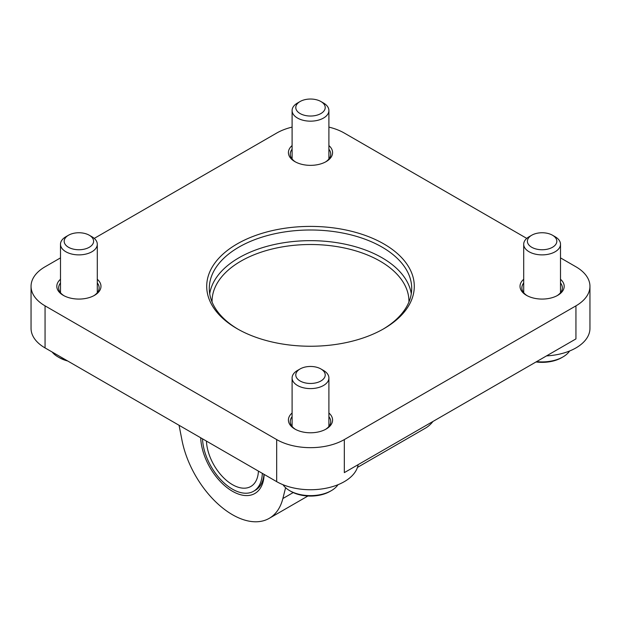 <?xml version="1.0" encoding="UTF-8"?>
<svg xmlns="http://www.w3.org/2000/svg" width="621" height="621" viewBox="0 0 621 621"><rect width="100%" height="100%" fill="white"/><g stroke="black" fill="none" stroke-linecap="round" stroke-linejoin="round"><path stroke-width="0.93" d="M238.037 329.215A101.207 58.428 180 0 1 209.293 288.431A101.207 58.428 180 0 1 310.5 229.995A101.207 58.428 180 0 1 411.707 288.431A101.207 58.428 180 0 1 382.963 329.215M179.058 425.284L181.992 440.281A73.604 42.5 60 0 0 218.639 504.586A73.604 42.5 60 0 0 269.235 518.341A73.604 42.5 60 0 0 282.873 498.531L285.598 487.71M200.707 437.789A44.898 25.919 -120 0 0 232.433 491.258A44.898 25.919 -120 0 0 264.15 474.413M358.138 464.655A47.84 27.619 180 0 1 326.755 488.09A47.84 27.619 180 0 1 276.671 481.64L45.061 347.923A47.84 27.619 180 0 1 31.05 328.393L31.05 286.328A47.84 27.619 180 0 1 45.061 266.789L60.493 257.886M560.507 257.886L575.939 266.789A47.84 27.619 180 0 1 589.95 286.328L589.95 328.393A47.84 27.619 180 0 1 546.511 355.895M264.018 474.335A42.321 24.436 60 0 1 255.41 490.202L253.593 491.25A42.321 24.436 -120 0 0 262.326 473.365M357.455 467.411L425.369 428.195A73.604 42.5 -120 0 0 432.961 421.457M295.565 161.996A20.245 11.683 180 0 1 290.255 154.109A20.245 11.683 180 0 1 292.095 149.242M328.905 149.242A20.245 11.683 180 0 1 330.745 154.109A20.245 11.683 180 0 1 325.435 161.996M63.955 295.712A20.245 11.683 180 0 1 58.653 287.826A20.245 11.683 180 0 1 60.493 282.959M97.295 282.959A20.245 11.683 180 0 1 99.135 287.826A20.245 11.683 180 0 1 93.825 295.712M527.175 295.712A20.245 11.683 180 0 1 521.865 287.826A20.245 11.683 180 0 1 523.705 282.959M560.507 282.959A20.245 11.683 180 0 1 562.347 287.826A20.245 11.683 180 0 1 557.045 295.712M295.565 429.429A20.245 11.683 180 0 1 290.255 421.543A20.245 11.683 180 0 1 292.095 416.675M328.905 416.675A20.245 11.683 180 0 1 330.745 421.543A20.245 11.683 180 0 1 325.435 429.429M292.095 412.996A22.084 12.746 0 0 0 294.89 429.057A22.084 12.746 0 0 0 326.11 429.057A22.084 12.746 0 0 0 328.905 412.996M94.245 238.394L276.671 133.073A47.84 27.619 180 0 1 292.095 127.111M328.905 127.111A47.84 27.619 180 0 1 344.329 133.073L526.755 238.394M589.95 286.328A47.84 27.619 180 0 1 575.939 305.858L344.329 439.575A47.84 27.619 180 0 1 276.671 439.575L45.061 305.858A47.84 27.619 180 0 1 31.05 286.328M523.705 279.279A22.084 12.746 0 0 0 526.492 295.34A22.084 12.746 0 0 0 557.72 295.34A22.084 12.746 0 0 0 560.507 279.279M292.095 145.562A22.084 12.746 0 0 0 294.89 161.623A22.084 12.746 0 0 0 326.11 161.623A22.084 12.746 0 0 0 328.905 145.562M237.113 328.695A103.785 59.919 0 0 0 383.887 328.695A103.785 59.919 0 0 0 383.887 243.952A103.785 59.919 0 0 0 237.113 243.952A103.785 59.919 0 0 0 237.113 328.695L237.113 328.695M60.493 279.279A22.084 12.746 0 0 0 63.28 295.34A22.084 12.746 0 0 0 94.508 295.34A22.084 12.746 0 0 0 97.295 279.279M344.329 439.575L344.329 472.628L575.939 338.911L575.939 305.858M202.531 438.837A42.321 24.436 -120 0 0 221.581 480.538A42.321 24.436 -120 0 0 253.593 491.25M258.421 471.106A36.802 21.246 60 0 1 250.83 486.468A36.802 21.246 60 0 1 223.079 477.238A36.802 21.246 60 0 1 206.436 441.096M314.311 366.755A14.718 8.5 180 0 1 320.91 368.959A14.718 8.5 180 0 1 320.91 380.976A14.718 8.5 180 0 1 300.09 380.976A14.718 8.5 180 0 1 300.09 368.959A14.718 8.5 180 0 1 314.311 366.755M300.09 368.959L297.49 370.458A18.405 10.627 0 0 0 292.095 377.972A18.405 10.627 0 0 0 310.5 388.599A18.405 10.627 0 0 0 328.905 377.972A18.405 10.627 0 0 0 323.51 370.458L320.91 368.959M289.681 490.66L290.985 491.405A27.603 15.936 0 0 0 303.358 495.535A27.603 15.936 0 0 0 330.015 491.405L331.319 490.66A29.443 17 180 0 1 302.877 495.053A29.443 17 180 0 1 289.681 490.66A29.443 17 180 0 1 283.005 484.714M337.995 484.714A29.443 17 180 0 1 331.319 490.66M82.702 233.038A14.718 8.5 180 0 1 89.3 235.243A14.718 8.5 180 0 1 89.3 247.259A14.718 8.5 180 0 1 68.481 247.259A14.718 8.5 180 0 1 68.481 235.243A14.718 8.5 180 0 1 82.702 233.038M68.481 235.243L65.88 236.741A18.405 10.627 0 0 0 60.493 244.255A18.405 10.627 0 0 0 78.89 254.882A18.405 10.627 0 0 0 97.295 244.255A18.405 10.627 0 0 0 91.908 236.741L89.3 235.243M66.618 360.374A29.443 17 180 0 1 58.071 356.943L59.375 357.688A27.603 15.936 0 0 0 67.681 360.987M58.071 356.943A29.443 17 180 0 1 52.133 352.006M545.913 233.038A14.718 8.5 180 0 1 552.519 235.243A14.718 8.5 180 0 1 552.519 247.259A14.718 8.5 180 0 1 531.7 247.259A14.718 8.5 180 0 1 531.7 235.243A14.718 8.5 180 0 1 545.913 233.038M531.7 235.243L529.092 236.741A18.405 10.627 0 0 0 523.705 244.255A18.405 10.627 0 0 0 542.11 254.882A18.405 10.627 0 0 0 560.507 244.255A18.405 10.627 0 0 0 555.12 236.741L552.519 235.243M536.008 361.965A27.603 15.936 0 0 0 561.625 357.688L562.929 356.943A29.443 17 180 0 1 536.606 361.616M569.604 350.997A29.443 17 180 0 1 562.929 356.943M314.311 99.321A14.718 8.5 180 0 1 320.91 101.526A14.718 8.5 180 0 1 320.91 113.542A14.718 8.5 180 0 1 300.09 113.542A14.718 8.5 180 0 1 300.09 101.526A14.718 8.5 180 0 1 314.311 99.321M300.09 101.526L297.49 103.024A18.405 10.627 0 0 0 292.095 110.538A18.405 10.627 0 0 0 310.5 121.165A18.405 10.627 0 0 0 328.905 110.538A18.405 10.627 0 0 0 323.51 103.024L320.91 101.526M411.281 293.764A101.207 58.428 0 0 0 310.5 240.661A101.207 58.428 0 0 0 209.719 293.764M212.064 301.992A98.444 56.837 180 0 1 310.5 244.511A98.444 56.837 180 0 1 408.936 301.992M293.205 492.562L282.873 498.531M45.061 347.923L45.061 305.858M276.671 439.575L276.671 481.64M307.923 496.008L269.235 518.341M328.905 426.41L328.905 377.972M292.095 426.41L292.095 377.972M97.295 292.693L97.295 244.255M60.493 292.693L60.493 244.255M560.507 292.693L560.507 244.255M523.705 292.693L523.705 244.255M328.905 158.976L328.905 110.538M292.095 158.976L292.095 110.538"/></g></svg>
